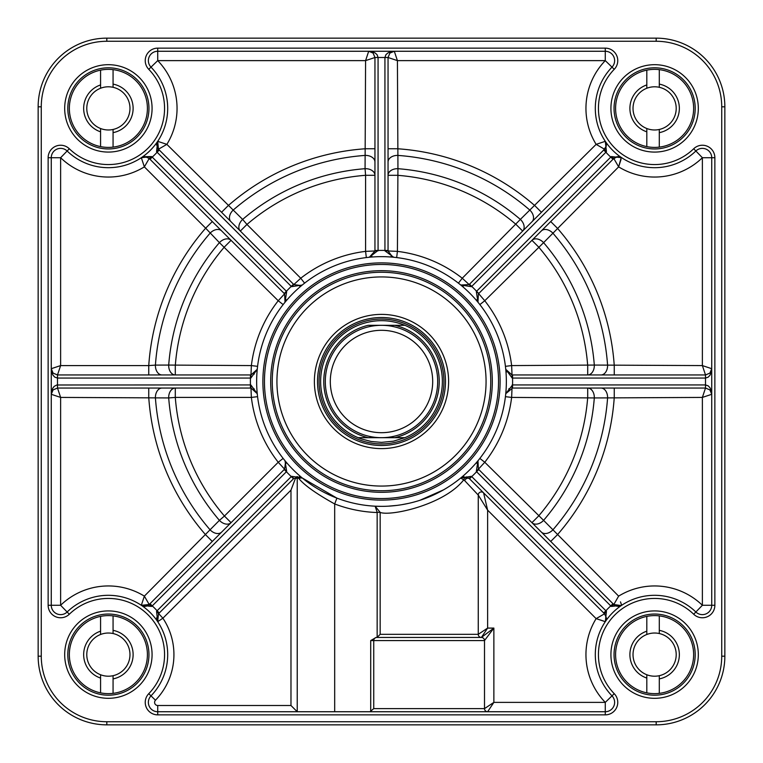 <?xml version="1.0" encoding="UTF-8"?>
<svg xmlns="http://www.w3.org/2000/svg" width="763" height="763" viewBox="0 0 763 763"><rect width="100%" height="100%" fill="white"/><g stroke="black" fill="none" stroke-linecap="round" stroke-linejoin="round"><path stroke-width="1.14" d="M646.814 678.069L646.814 674.75A21.593 21.593 0 0 0 659.299 675.694L659.299 693.357A39.018 39.018 0 0 1 646.814 692.852L646.814 678.069A24.712 24.712 0 0 1 646.814 631.173L646.814 616.39A39.018 39.018 0 0 1 659.299 615.884L659.299 633.538A21.593 21.593 0 0 0 646.814 634.482L646.814 631.173M646.814 131.827L646.814 128.518A21.593 21.593 0 0 0 659.299 129.462L659.299 147.116A39.018 39.018 0 0 1 646.814 146.61L646.814 131.827A24.712 24.712 0 0 1 646.814 84.931L646.814 70.148A39.018 39.018 0 0 1 659.299 69.643L659.299 87.306A21.593 21.593 0 0 0 646.814 88.25L646.814 84.931M100.573 678.069L100.573 674.75A21.593 21.593 0 0 0 113.067 675.694L113.067 693.357A39.018 39.018 0 0 1 100.573 692.852L100.573 678.069A24.712 24.712 0 0 1 100.573 631.173L100.573 616.39A39.018 39.018 0 0 1 113.067 615.884L113.067 633.538A21.593 21.593 0 0 0 100.573 634.482L100.573 631.173M659.299 615.884A39.018 39.018 0 0 1 659.299 693.357M646.814 692.852A39.018 39.018 0 0 1 646.814 616.39M659.299 678.889A24.712 24.712 0 0 0 659.299 630.352M659.299 633.538A21.593 21.593 0 0 1 659.299 675.694M646.814 674.75A21.593 21.593 0 0 1 646.814 634.482M659.299 69.643A39.018 39.018 0 0 1 659.299 147.116M646.814 146.61A39.018 39.018 0 0 1 646.814 70.148M659.299 132.648A24.712 24.712 0 0 0 659.299 84.111M659.299 87.306A21.593 21.593 0 0 1 659.299 129.462M646.814 128.518A21.593 21.593 0 0 1 646.814 88.25M113.067 615.884A39.018 39.018 0 0 1 113.067 693.357M100.573 692.852A39.018 39.018 0 0 1 100.573 616.39M113.067 678.889A24.712 24.712 0 0 0 113.067 630.352M113.067 633.538A21.593 21.593 0 0 1 113.067 675.694M100.573 674.75A21.593 21.593 0 0 1 100.573 634.482M100.573 131.827L100.573 128.518A21.593 21.593 0 0 0 113.067 129.462L113.067 147.116A39.018 39.018 0 0 1 100.573 146.61L100.573 131.827A24.712 24.712 0 0 1 100.573 84.931L100.573 70.148A39.018 39.018 0 0 1 113.067 69.643L113.067 87.306A21.593 21.593 0 0 0 100.573 88.25L100.573 84.931M113.067 69.643A39.018 39.018 0 0 1 113.067 147.116M100.573 146.61A39.018 39.018 0 0 1 100.573 70.148M113.067 132.648A24.712 24.712 0 0 0 113.067 84.111M113.067 87.306A21.593 21.593 0 0 1 113.067 129.462M100.573 128.518A21.593 21.593 0 0 1 100.573 88.25M404.915 437.685L393.441 441.186L381.5 442.368L371.247 441.5L361.29 438.916L358.085 437.685L368.167 437.685L358.085 437.685A60.868 60.868 0 0 1 358.085 325.315C373.698 319.115 389.302 319.115 404.915 325.315L394.833 325.315L404.915 325.315A60.868 60.868 0 0 1 404.915 437.685L394.833 437.685L404.915 437.685A60.868 60.868 0 0 0 404.915 325.315M368.167 437.685L394.833 437.685A57.75 57.75 0 0 0 394.833 325.315L368.167 325.315A57.75 57.75 0 0 0 368.167 437.685M381.5 432.688A51.188 51.188 0 0 0 425.83 355.901A51.188 51.188 0 0 0 337.17 355.901A51.188 51.188 0 0 0 381.5 432.688A51.188 51.188 0 0 0 425.83 355.901A51.188 51.188 0 0 0 337.17 355.901A51.188 51.188 0 0 0 381.5 432.688M381.5 443.923A62.423 62.423 0 0 0 435.568 350.284A62.423 62.423 0 0 0 327.432 350.284A62.423 62.423 0 0 0 381.5 443.923M381.5 319.077A62.423 62.423 0 0 1 443.923 381.5M381.5 437.685A56.185 56.185 0 0 0 430.16 353.412A56.185 56.185 0 0 0 332.84 353.412A56.185 56.185 0 0 0 381.5 437.685M445.487 381.5A63.987 63.987 0 0 1 349.502 436.913A63.987 63.987 0 0 1 349.502 326.087A63.987 63.987 0 0 1 445.487 381.5M448.606 381.5A67.106 67.106 0 0 0 347.947 323.378A67.106 67.106 0 0 0 347.947 439.622A67.106 67.106 0 0 0 448.606 381.5M38.15 106.82L38.15 656.18A68.67 68.67 0 0 0 106.82 724.85L656.18 724.85A68.67 68.67 0 0 0 724.85 656.18L724.85 106.82A68.67 68.67 0 0 0 656.18 38.15L106.82 38.15A68.67 68.67 0 0 0 38.15 106.82L38.15 656.18A68.67 68.67 0 0 0 106.82 724.85L106.82 721.731A65.551 65.551 0 0 1 41.269 656.18L41.269 106.82L38.15 106.82A68.67 68.67 0 0 1 106.82 38.15L106.82 41.269L656.18 41.269A65.551 65.551 0 0 1 721.731 106.82L724.85 106.82L724.85 656.18L721.731 656.18A65.551 65.551 0 0 1 656.18 721.731L106.82 721.731M620.271 606.013A327.747 327.747 0 0 0 620.281 606.003A6.247 6.247 0 0 1 618.688 606.337M620.281 157.006A327.747 327.747 0 0 0 620.271 156.987A6.247 6.247 0 0 0 617.601 156.673A6.247 6.247 0 0 1 620.271 156.997M606.013 142.729A327.747 327.747 0 0 0 606.003 142.729A6.247 6.247 0 0 1 606.327 145.399A6.247 6.247 0 0 0 605.593 141.813A6.247 6.247 0 0 1 606.327 145.399M605.326 621.635L606.442 611.325L604.525 613.795L596.284 618.555M602.942 614.701L603.943 614.129M621.263 605.574L613.795 604.525L618.64 596.132L613.795 604.525L612.966 603.695L610.762 605.908L611.325 606.442L621.654 605.317L618.659 606.347L615.493 605.736L613.795 604.525L614.988 605.45M617.706 156.673L613.814 158.456M142.986 156.72L151.675 156.558L141.317 157.693L145.294 156.673L149.205 158.475L144.36 166.868L149.205 158.475L151.675 156.558L152.238 157.092A65.551 65.551 0 0 0 157.092 152.238L159.305 150.034L158.475 149.205L157.693 141.317L156.558 151.675L158.475 149.205L166.868 144.36L158.475 149.205M621.072 159.4L620.615 160.735M620.481 161.136L618.65 166.83M611.325 156.558L610.762 157.092L612.966 159.305L616.809 156.806L618.65 156.653L621.683 157.693L611.325 156.558L613.795 158.475L618.555 166.716M614.701 160.058L614.129 159.057M614.711 157.712A6.247 6.247 0 0 1 616.609 156.854L613.795 158.475A6.247 6.247 0 0 1 616.523 156.873A6.247 6.247 0 0 0 613.795 158.475L614.358 157.979M696.619 612.66A9.366 9.366 0 0 1 695.866 612.002L702.38 605.278L714.864 605.278L714.864 157.722A12.485 12.485 0 0 0 693.691 148.756A56.185 56.185 0 0 1 614.892 148.108A56.185 56.185 0 0 1 614.244 69.309L612.002 67.134A59.304 59.304 0 0 0 612.679 150.321A59.304 59.304 0 0 0 695.866 150.998A9.366 9.366 0 0 1 711.736 157.722L711.736 605.278A9.366 9.366 0 0 1 695.866 612.002A59.304 59.304 0 0 0 612.679 612.679A59.304 59.304 0 0 0 612.002 695.866A9.366 9.366 0 0 1 605.278 711.736L157.722 711.736A9.366 9.366 0 0 1 150.998 695.866A59.304 59.304 0 0 0 150.321 612.679A59.304 59.304 0 0 0 67.134 612.002A9.366 9.366 0 0 1 51.264 605.278L51.264 157.722A9.366 9.366 0 0 1 67.134 150.998A59.304 59.304 0 0 0 150.321 150.321A59.304 59.304 0 0 0 150.998 67.134A9.366 9.366 0 0 1 157.722 51.264L605.278 51.264A9.366 9.366 0 0 1 612.002 67.134L605.278 60.62A68.67 68.67 0 0 0 596.132 144.36L605.307 141.317L596.132 144.36L604.525 149.205L606.442 151.675L605.317 141.346L606.347 144.341L606.194 146.2L603.695 150.034L605.908 152.238L606.442 151.675M606.146 146.391A6.247 6.247 0 0 1 604.525 149.205A6.247 6.247 0 0 0 606.146 146.391A6.247 6.247 0 0 1 604.525 149.205L605.011 148.651M158.332 141.546L159.4 141.928M141.928 159.4L141.546 158.332M52.151 391.085L51.264 394.299L53.086 389.883L57.502 388.052L251.027 388.052L257.245 393.689L250.836 384.943L56.805 384.991L54.183 386.364L52.618 388.462L51.264 394.299L60.62 397.418L168.699 397.933L175.299 397.418L175.299 388.052A9.366 6.609 -90 0 0 168.699 397.933A213.43 213.43 0 0 0 219.41 520.356A9.366 6.609 -135 0 0 231.055 522.674L224.436 516.046L219.41 520.356L144.36 596.132L149.205 604.525L141.317 605.307L151.675 606.442L149.205 604.525L144.36 596.132L141.317 605.307M603.6 621.072L602.265 620.615M601.864 620.481L596.17 618.65M621.683 605.307L620.481 601.864M620.615 602.265L621.072 603.6M618.307 606.356A6.247 6.247 0 0 1 617.601 606.327A6.247 6.247 0 0 0 621.187 605.593M611.325 606.442L613.795 604.525A6.247 6.247 0 0 0 616.609 606.146A6.247 6.247 0 0 1 614.711 605.278M710.849 371.915L711.736 368.701L702.38 365.582L705.498 374.948L705.498 378.066L708.207 377.141L709.914 375.32L711.126 372.764L711.736 368.701L709.914 373.117L705.498 374.948L511.973 374.948L505.755 369.311L512.164 378.057L705.498 378.066L705.498 384.934L512.555 384.934L512.555 388.052L705.498 388.052L709.914 389.883L711.736 394.299L711.126 390.236L709.914 387.68L708.207 385.859L705.498 384.934L705.498 388.052L702.38 397.418L711.736 394.299L711.478 392.516M512.555 374.948L512.555 378.066A131.093 131.093 0 0 1 512.555 384.934L505.755 393.689L512.555 388.052M505.678 368.519L505.755 369.311A124.855 124.855 0 0 1 505.755 393.689L505.669 394.585M381.5 490.752A109.252 109.252 0 0 0 476.112 326.879A109.252 109.252 0 0 0 286.888 326.879A109.252 109.252 0 0 0 381.5 490.752A109.252 109.252 0 0 0 476.112 326.879A109.252 109.252 0 0 0 286.888 326.879A109.252 109.252 0 0 0 381.5 490.752M381.5 498.554A117.054 117.054 0 0 0 482.865 322.978A117.054 117.054 0 0 0 280.135 322.978A117.054 117.054 0 0 0 381.5 498.554A117.054 117.054 0 0 0 482.865 322.978A117.054 117.054 0 0 0 280.135 322.978A117.054 117.054 0 0 0 381.5 498.554M152.075 654.616A43.701 43.701 0 0 0 86.534 616.771A43.701 43.701 0 0 0 86.534 692.461A43.701 43.701 0 0 0 152.075 654.616M698.317 654.616A43.701 43.701 0 0 0 632.765 616.771A43.701 43.701 0 0 0 632.765 692.461A43.701 43.701 0 0 0 698.317 654.616M152.075 108.384A43.701 43.701 0 0 0 86.534 70.539A43.701 43.701 0 0 0 86.534 146.229A43.701 43.701 0 0 0 152.075 108.384M698.317 108.384A43.701 43.701 0 0 0 632.765 70.539A43.701 43.701 0 0 0 632.765 146.229A43.701 43.701 0 0 0 698.317 108.384M505.755 369.311A124.855 124.855 0 0 0 477.981 302.253L478.391 293.879L612.966 159.305M603.695 150.034L469.121 284.609L460.747 285.019A124.855 124.855 0 0 1 477.981 302.253L478.554 302.949M460.041 284.446L460.747 285.019A124.855 124.855 0 0 0 393.689 257.245L392.678 257.055L388.052 251.027L388.052 57.502L389.883 53.086L394.299 51.264L390.236 51.874L387.68 53.086L385.859 54.793L384.934 57.502L388.052 57.502L397.418 60.62L394.299 51.264L392.516 51.522M378.057 250.836L365.582 251.37L366.335 257.57L369.311 257.245L378.066 250.445L378.066 57.502L377.141 54.793L375.32 53.086L372.764 51.874L368.701 51.264L373.117 53.086L374.948 57.502L374.948 251.027L369.311 257.245A124.855 124.855 0 0 1 393.689 257.245L396.665 257.57L397.418 251.37L384.943 250.836L393.689 257.245A6.247 6.247 0 0 1 391.076 256.378M369.311 257.245A124.855 124.855 0 0 0 302.253 285.019L301.404 285.6L293.879 284.609L159.305 150.034M149.195 158.466L284.609 293.879L285.019 302.253A124.855 124.855 0 0 1 302.253 285.019L304.59 283.149L300.746 278.228L291.542 286.678L302.253 285.019L301.404 285.6M284.446 302.959L285.019 302.253A124.855 124.855 0 0 0 257.245 369.311L251.027 374.948L57.502 374.948L53.086 373.117L51.264 368.701L51.874 372.764L53.086 375.32L54.793 377.141L57.502 378.066L57.502 374.948L60.62 365.582L51.264 368.701L51.522 370.484M257.331 394.585L257.245 393.689A124.855 124.855 0 0 1 257.245 369.311L257.57 366.335L251.37 365.582L250.836 378.057L257.245 369.311M257.245 393.689A124.855 124.855 0 0 0 285.019 460.747L285.6 461.596L284.609 469.121L149.205 604.525A6.247 6.247 0 0 1 146.477 606.127M297.484 476.617C301.967 483.542 314.366 492.65 334.68 503.952L336.912 498.125L302.262 477.981A124.855 124.855 0 0 1 285.019 460.747L283.149 458.41L278.228 462.254L286.678 471.458L285.019 460.747L285.6 461.596M159.305 612.966L157.092 610.762L156.558 611.325L157.693 621.683L158.475 613.795L293.879 478.391L302.253 477.981A124.855 124.855 0 0 0 460.747 477.981L461.596 477.4L469.121 478.391L604.525 613.795L606.327 617.706L605.307 621.683L596.132 618.64A68.67 68.67 0 0 0 605.278 702.38L493.871 702.38L484.505 708.617A3.119 3.119 0 0 0 487.624 711.736L493.871 702.38L493.871 628.092L481.386 637.448A3.119 3.119 0 0 1 484.505 640.577L493.871 628.092L487.624 628.092L478.258 634.33L478.258 495.073A3.119 3.119 0 0 1 483.589 492.86L487.624 510.142L596.132 618.64M612.966 603.695L478.391 469.121L477.981 460.747A124.855 124.855 0 0 1 460.747 477.981L463.685 479.917A3.119 2.127 112.3 0 1 467.042 477.018M478.554 460.041L477.981 460.747A124.855 124.855 0 0 0 505.755 393.689M52.246 609.465A9.366 9.366 0 0 1 51.264 605.278L60.62 605.278L60.62 397.418L57.502 388.052L57.502 378.066L250.836 378.057M370.026 711.736L373.736 708.617L373.736 640.577L484.505 640.577L484.505 708.617A3.119 3.119 0 0 0 487.624 711.736M376.769 637.448A3.119 3.033 90 0 0 373.736 640.577L370.704 640.577L376.111 637.448L481.386 637.448A3.119 3.119 0 0 1 484.505 640.577M442.817 490.256L435.883 493.89L419.869 500.309M408.587 503.38L402.282 504.61M395.825 505.526L389.197 506.117M377.151 512.259L380.165 512.393L375.138 506.193L381.252 506.355L375.138 506.193L377.151 512.259L380.165 512.393C389.864 516.513 443.904 505.163 463.685 479.917L464.648 480.595A3.119 1.869 135 0 1 466.851 478.363A3.119 1.869 135 0 1 469.121 478.391L471.458 476.322L460.747 477.981L461.596 477.4M371.915 52.151L368.701 51.264L365.582 60.62L374.948 57.502L384.934 57.502L384.943 250.836M505.43 396.665L511.63 397.418L594.301 397.933A9.366 6.609 90 0 0 587.701 388.052L587.701 397.418A206.811 206.811 0 0 1 538.564 516.046L531.945 522.674A9.366 6.609 135 0 0 543.59 520.356L484.772 462.254L476.322 471.458L610.762 605.908A65.551 65.551 0 0 0 605.908 610.762L603.695 612.966M477.4 461.596L477.972 460.766L476.322 471.458M606.442 611.325L471.458 476.322M148.957 108.384A40.582 40.582 0 0 1 88.088 143.52A40.582 40.582 0 0 1 88.088 73.238A40.582 40.582 0 0 1 148.957 108.384M285.6 301.404L285.028 302.234L286.678 291.542L152.238 157.092L150.034 159.305M156.558 151.675L291.542 286.678M166.868 144.36A68.67 68.67 0 0 0 157.722 60.62L150.998 67.134A9.366 9.366 0 0 1 157.722 51.264L157.722 60.62L365.582 60.62L365.067 168.699L365.582 175.299L374.948 175.299A9.366 6.609 -0 0 0 365.067 168.699A213.43 213.43 0 0 0 242.644 219.41A9.366 6.609 -45 0 0 240.326 231.055L246.954 224.436L242.644 219.41L166.868 144.36L157.693 141.317A59.304 59.304 0 0 1 141.317 157.693L144.36 166.868L205.657 228.175L212.286 221.556M458.41 283.149A124.855 124.855 0 0 0 396.665 257.57A124.855 124.855 0 0 1 458.41 283.149L462.254 278.228A131.093 131.093 0 0 0 397.418 251.37L397.933 168.699A9.366 6.609 0 0 0 388.052 175.299L397.418 175.299A206.811 206.811 0 0 1 516.046 224.436L522.674 231.055A9.366 6.609 45 0 0 520.356 219.41L462.254 278.228L471.458 286.678L605.908 152.238A65.551 65.551 0 0 0 610.762 157.092L476.598 291.256L478.802 293.469M461.596 285.6L460.766 285.028L471.458 286.678M148.957 654.616A40.582 40.582 0 0 1 88.088 689.762A40.582 40.582 0 0 1 88.088 619.48A40.582 40.582 0 0 1 148.957 654.616M283.149 304.59L278.228 300.746A131.093 131.093 0 0 0 251.37 365.582L168.699 365.067A9.366 6.609 -90 0 0 175.299 374.948L175.299 365.582A206.811 206.811 0 0 1 224.436 246.954L231.055 240.326A9.366 6.609 -45 0 0 219.41 242.644L278.228 300.746L286.678 291.542M695.198 654.616A40.582 40.582 0 0 1 634.33 689.762A40.582 40.582 0 0 1 634.33 619.48A40.582 40.582 0 0 1 695.198 654.616M151.675 606.442L152.238 605.908L150.034 603.695M614.244 69.309A12.485 12.485 0 0 0 605.278 48.136L157.722 48.136A12.485 12.485 0 0 0 148.756 69.309A56.185 56.185 0 0 1 148.108 148.108A56.185 56.185 0 0 1 69.309 148.756A12.485 12.485 0 0 0 48.136 157.722L48.136 605.278A12.485 12.485 0 0 0 69.309 614.244A56.185 56.185 0 0 1 148.108 614.892A56.185 56.185 0 0 1 148.756 693.691L155.48 700.205A65.551 65.551 0 0 0 162.891 618.211L156.558 611.325M293.879 478.391L291.256 476.598L157.092 610.762A65.551 65.551 0 0 0 152.238 605.908L286.678 471.458M302.043 477.81L291.542 476.322M695.198 108.384A40.582 40.582 0 0 1 634.33 143.52A40.582 40.582 0 0 1 634.33 73.238A40.582 40.582 0 0 1 695.198 108.384M376.111 637.448L377.151 637.363L380.165 634.33L380.165 512.526M380.165 634.33L478.258 634.33A3.119 3.119 0 0 0 481.386 637.448A3.119 3.119 0 0 1 478.258 634.33A3.119 3.119 0 0 0 481.386 637.448L487.624 628.092L487.624 510.142L478.258 495.073L464.648 480.595M463.999 476.608L460.833 477.905M53.734 151.379A9.366 9.366 0 0 0 51.264 157.722L48.136 157.722M293.469 478.802L291.256 476.598A131.093 131.093 0 0 1 286.402 471.744L284.198 469.531M478.802 469.531L476.598 471.744A131.093 131.093 0 0 1 471.744 476.598L469.531 478.802M512.164 384.943L511.63 397.418A131.093 131.093 0 0 1 484.772 462.254L479.851 458.41M469.531 284.198L471.744 286.402A131.093 131.093 0 0 1 476.598 291.256L484.772 300.746A131.093 131.093 0 0 1 511.63 365.582L505.43 366.335A124.855 124.855 0 0 0 479.851 304.59L484.772 300.746L543.59 242.644A9.366 6.609 45 0 0 531.945 240.326L538.564 246.954A206.811 206.811 0 0 1 587.701 365.582L587.701 374.948A9.366 6.609 90 0 0 594.301 365.067L511.63 365.582L512.164 378.057M476.322 291.542L477.981 302.253L477.4 301.404M374.948 250.445L378.066 250.445A131.093 131.093 0 0 1 384.934 250.445L388.052 250.445M284.198 293.469L286.402 291.256A131.093 131.093 0 0 1 291.256 286.402L293.469 284.198M250.445 388.052L250.445 384.934A131.093 131.093 0 0 1 250.445 378.066L250.445 374.948M257.57 396.665L251.37 397.418A131.093 131.093 0 0 0 278.228 462.254L224.436 516.046A206.811 206.811 0 0 1 175.299 397.418L251.37 397.418L250.836 384.943M295.977 477.009L290.98 490.123L290.98 705.498L297.227 711.736L297.227 476.665M290.98 490.123L162.891 618.211L157.693 621.683M150.998 695.866A9.366 9.366 0 0 0 157.722 711.736L157.722 714.864L605.278 714.864A12.485 12.485 0 0 0 614.244 693.691A56.185 56.185 0 0 1 614.892 614.892A56.185 56.185 0 0 1 693.691 614.244A12.485 12.485 0 0 0 714.864 605.278M299.287 476.646L301.938 477.733M296.483 476.827L297.227 476.656M476.741 299.783A6.247 6.247 0 0 0 477.934 302.196M505.764 369.397A6.247 6.247 0 0 0 506.622 371.924A6.247 6.247 0 0 1 505.764 369.397M714.864 157.722L702.38 157.722L702.38 365.582L594.301 365.067A213.43 213.43 0 0 0 543.59 242.644L618.64 166.868L621.263 157.426M600.977 374.948A9.366 6.609 90 0 0 607.586 365.105A226.678 226.678 0 0 0 552.956 233.23A9.366 6.609 45 0 0 541.329 230.941M550.714 221.556L557.343 228.175A233.297 233.297 0 0 1 614.253 365.582L614.253 374.948M618.64 166.868A68.67 68.67 0 0 0 702.38 157.722L693.691 148.756M460.766 285.038A6.247 6.247 0 0 0 463.227 286.259A6.247 6.247 0 0 1 460.766 285.038M596.132 144.36L520.356 219.41A213.43 213.43 0 0 0 397.933 168.699L397.895 155.414A9.366 6.609 0 0 0 388.052 162.023M532.059 221.671A9.366 6.609 45 0 0 529.77 210.044A226.678 226.678 0 0 0 397.895 155.414L397.418 60.62L605.278 60.62L605.278 48.136M388.052 148.747L397.418 148.747A233.297 233.297 0 0 1 534.825 205.657L541.444 212.286M299.783 286.259A6.247 6.247 0 0 0 302.196 285.066M369.397 257.236A6.247 6.247 0 0 0 371.924 256.378A6.247 6.247 0 0 1 369.397 257.236M374.948 162.023A9.366 6.609 0 0 0 365.105 155.414A226.678 226.678 0 0 0 233.23 210.044A9.366 6.609 -45 0 0 230.931 221.661M221.556 212.286L228.175 205.657A233.297 233.297 0 0 1 365.582 148.747L374.948 148.747M253.478 374.442A6.247 6.247 0 0 0 254.222 374.07M256.873 370.894A6.247 6.247 0 0 0 257.121 370.074M285.038 302.234A6.247 6.247 0 0 0 286.259 299.773A6.247 6.247 0 0 1 285.038 302.234M221.671 230.941A9.366 6.609 -45 0 0 210.044 233.23A226.678 226.678 0 0 0 155.414 365.105L148.747 365.582A233.297 233.297 0 0 1 205.657 228.175L219.41 242.644A213.43 213.43 0 0 0 168.699 365.067L155.414 365.105A9.366 6.609 -90 0 0 162.004 374.948M148.747 374.948L148.747 365.582L60.62 365.582L60.62 157.722L51.264 157.722M286.259 463.217A6.247 6.247 0 0 0 285.066 460.804M257.121 392.926A6.247 6.247 0 0 0 256.873 392.106A6.247 6.247 0 0 1 257.121 392.926M254.222 388.93A6.247 6.247 0 0 0 253.478 388.558A6.247 6.247 0 0 1 254.222 388.93M162.023 388.052A9.366 6.609 -90 0 0 155.414 397.895A226.678 226.678 0 0 0 210.044 529.77A9.366 6.609 -135 0 0 221.671 532.059M212.286 541.444L205.657 534.825A233.297 233.297 0 0 1 148.747 397.418L148.747 388.052M144.36 596.132A68.67 68.67 0 0 0 60.62 605.278L69.309 614.244M605.278 714.864L605.278 702.38L614.244 693.691M509.522 388.558A6.247 6.247 0 0 0 508.778 388.93M506.127 392.106A6.247 6.247 0 0 0 505.879 392.926M477.962 460.766A6.247 6.247 0 0 0 476.741 463.227A6.247 6.247 0 0 1 477.962 460.766M541.329 532.059A9.366 6.609 135 0 0 552.956 529.77A226.678 226.678 0 0 0 607.586 397.895L702.38 397.418L702.38 605.278A68.67 68.67 0 0 0 618.64 596.132L543.59 520.356A213.43 213.43 0 0 0 594.301 397.933L607.586 397.895A9.366 6.609 90 0 0 600.977 388.052M614.253 388.052L614.253 397.418A233.297 233.297 0 0 1 557.343 534.825L550.714 541.444M304.59 283.149A124.855 124.855 0 0 1 366.335 257.57A124.855 124.855 0 0 0 304.59 283.149M381.5 486.069A104.569 104.569 0 0 0 472.059 329.215A104.569 104.569 0 0 0 290.941 329.215A104.569 104.569 0 0 0 381.5 486.069M373.736 693.538L373.736 708.617L484.505 708.617M146.105 606.213A6.247 6.247 0 0 1 142.729 606.003M721.731 106.82L721.731 656.18M381.5 492.307A110.807 110.807 0 0 1 285.534 326.097A110.807 110.807 0 0 1 477.466 326.097A110.807 110.807 0 0 1 381.5 492.307M41.269 656.18L38.15 656.18M41.269 106.82A65.551 65.551 0 0 1 106.82 41.269M148.756 693.691A12.485 12.485 0 0 0 157.722 714.864M381.5 500.108A118.608 118.608 0 0 1 262.949 385.363A118.608 118.608 0 0 1 373.775 263.14A118.608 118.608 0 0 1 499.546 369.921A118.608 118.608 0 0 1 381.5 500.108M51.264 605.278L48.136 605.278M656.18 721.731L656.18 724.85A68.67 68.67 0 0 0 724.85 656.18M656.18 41.269L656.18 38.15M157.722 51.264L157.722 48.136M144.36 166.868A68.67 68.67 0 0 1 60.62 157.722L69.309 148.756M150.998 67.134L148.756 69.309M157.693 141.317A59.304 59.304 0 0 1 141.317 157.693M695.866 612.002L693.691 614.244M370.704 640.577L370.704 711.669M334.68 711.736L334.68 503.952A131.093 131.093 0 0 0 377.151 512.526L377.151 637.363M621.187 157.397A6.247 6.247 0 0 0 617.601 156.673M157.722 711.736L157.722 705.498A3.119 3.119 0 0 1 155.48 700.205M290.98 705.498L157.722 705.498M300.746 278.228L246.954 224.436A206.811 206.811 0 0 1 365.582 175.299L365.582 251.37A131.093 131.093 0 0 0 300.746 278.228M479.851 304.59A124.855 124.855 0 0 1 505.43 366.335M157.55 148.022L158.437 149.167M157.245 142.137L157.607 141.46M156.673 145.294L156.692 144.131M141.46 157.607L142.137 157.235M144.131 156.692L145.294 156.673M615.483 157.273L616.809 156.806M618.65 156.653L620.042 156.911M606.089 142.958L606.347 144.341M606.194 146.2L605.736 147.507M605.755 620.863L605.393 621.54M606.327 617.706L606.308 618.869M613.795 604.525L614.349 605.011M620.042 606.089L618.659 606.347M616.8 606.194L615.493 605.736M142.137 605.755L141.46 605.393M145.294 606.327L144.131 606.308M157.607 621.54L157.235 620.863M156.692 618.869L156.673 617.706M443.541 489.846L419.841 500.318M408.615 503.37L401.805 504.696M396.979 505.392L388.357 506.165M505.945 370.322L505.764 369.33M393.67 257.236L392.678 257.055M370.322 257.055L369.33 257.236M617.296 156.711L621.645 157.674M67.134 150.998A9.366 9.366 0 0 0 66.381 150.34"/></g></svg>
